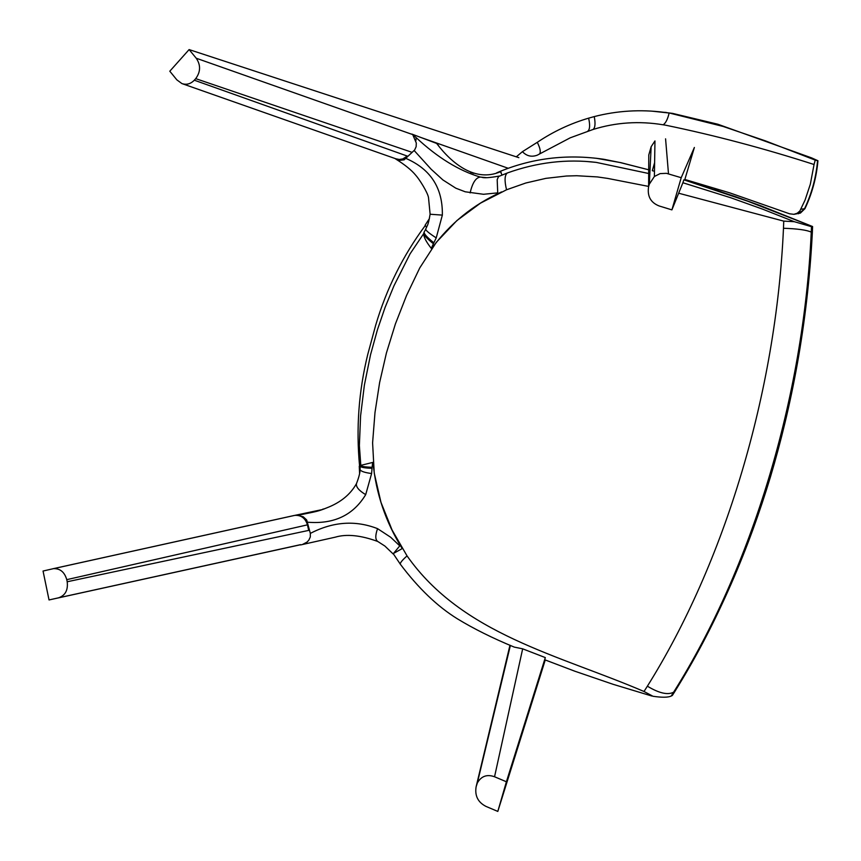 <?xml version="1.0" encoding="UTF-8"?>
<svg xmlns="http://www.w3.org/2000/svg" width="861" height="861" viewBox="0 0 861 861"><rect width="100%" height="100%" fill="white"/><g stroke="black" fill="none" stroke-linecap="round" stroke-linejoin="round"><path stroke-width="1.29" d="M684.667 180.078L694.375 147.468L681.212 177.7L671.903 209.88L682.891 182.747L730.989 197.826L762.835 209.234L794.316 221.697L812.386 226.938L812.181 232.147C804.583 398.406 752.6 567.797 674.712 691.587L672.344 695.451L674.906 691.415M671.903 209.88L659.203 205.983C650.615 202.615 647.095 196.147 648.624 186.579L649.334 184.136L654.392 176.483L660.129 173.61L666.436 173.33L681.212 177.7M654.392 176.483L654.963 140.935L651.142 146.725L648.774 154.991L648.624 186.579M497.809 811.417L485.991 806.413C477.995 802.323 474.691 795.812 476.101 786.868L477.306 783.036C481.202 776.148 486.949 774.05 494.548 776.762L522.67 648.828L545.314 657.589L506.397 781.766L497.809 811.417L545.25 659.967M494.548 776.762L506.397 781.766M502.049 175.041L500.456 171.705C475.175 182.715 451.594 163.278 436.656 143.432L411.816 134.058L416.186 137.652C437.517 157.531 458.881 170.682 480.277 177.075L486.422 177.657M501.167 172.501L500.456 171.705M394.898 158.467L399.644 160.361L404.164 159.823L414.636 149.986L416.143 146.693L416.293 143.001L413.129 135.564M426.615 227.315L425.108 225.205L429.402 218.597M501.436 191.895L501.22 192.1C473.302 204.574 450.077 223.44 431.565 248.689L431.307 248.366C426.313 242.059 423.752 237.195 423.634 233.761L424.161 232.104M430.102 214.238L442.35 215.11C442.834 188.107 430.748 169.23 406.101 158.489M425.775 229.123L425.7 229.274C425.98 230.673 429.488 233.546 436.226 237.884L442.35 215.11M424.247 231.953L424.129 232.169C423.956 233.901 427.196 237.442 433.858 242.802L436.226 237.884M423.634 233.761C424.398 235.806 427.648 239.132 433.406 243.749L433.858 242.802M431.307 248.366L433.406 243.749M499.724 175.999L498.777 176.15L497.184 179.594L497.723 192.864L483.527 194.285L465.209 191.788L455.846 188.204L442.898 179.938L431.146 169.23L414.152 150.503M415.863 140.838L416.186 137.652M470.106 192.918C472.431 182.887 475.821 177.603 480.277 177.075M411.214 152.042L195.705 78.642L194.306 80.202C190.647 83.969 186.514 85.099 181.919 83.582L176.86 79.869L169.8 71.215L189.108 49.583L518.849 157.671M195.705 78.642C200.667 71.85 200.839 65.049 196.222 58.225L189.108 49.583M438.497 145.531L436.667 143.443M182.349 83.732L395.834 158.79L399.278 159.457L402.754 158.951L407.318 156.089L194.306 80.202M422.902 138.244L436.925 143.184M300.543 544.733L49.034 599.945L43.05 571.037L53.425 568.658C60.098 568.378 64.543 572.048 66.771 579.657L67.201 581.756L308.69 530.398L307.452 524.844C305.343 518.161 301.124 515.007 294.806 515.373L322.8 509.464M49.034 599.945L58.559 597.814C65.296 595.489 68.17 590.14 67.201 581.756M324.08 508.969L322.735 509.174M294.085 515.502L52.779 568.777M302.372 544.539L307.097 542.053L308.884 540.062L310.315 536.941L310.337 533.4C332.981 521.615 355.389 520.033 377.559 528.654C375.159 535.488 375.235 539.761 377.796 541.494C360.781 535.251 346.617 533.809 335.284 537.167L300.586 544.938M297.454 515.33L319.668 510.519M310.337 533.4L306.688 519.969L303.276 516.804L298.11 515.427M359.586 473.389L359.263 466.178L360.21 465.973M360.199 465.521L372.996 462.357C375.945 493.353 385.685 522.1 402.227 548.597L393.574 553.375L393.499 554.086M299.746 515.545L297.658 515.352L319.786 510.487M307.625 522.207C333.907 524.392 353.268 515.212 365.699 494.644C359.026 490.652 355.937 487.003 356.432 483.71C350.427 494.462 340.601 502.501 326.943 507.796C317.483 511.606 317.257 511.294 298.875 515.104L298.81 515.104M365.699 494.644L371.608 473.539C364.472 472.571 360.63 471.236 360.07 469.536C360.102 472.657 358.897 477.392 356.432 483.71L356.626 483.29M371.608 473.539L372.038 468.309C364.698 468.061 360.748 467.351 360.21 466.178L360.081 469.363M360.199 465.5L360.21 466.07M372.038 468.309L372.124 467.297C365.279 467.06 361.34 466.447 360.318 465.435M372.124 467.297L372.63 462.432M377.559 528.654L390.646 537.232L399.773 545.863L393.574 553.375M306.129 543.678L307.097 542.053M672.613 113.394L663.928 112.307C640.293 109.293 617.068 110.725 594.251 116.59L588.633 118.151C570.337 123.543 553.225 131.604 537.296 142.313L522.423 151.676C526.684 156.121 531.646 157.283 537.307 155.152L570.23 137.814L593.068 129.473C615.819 122.38 639.163 120.82 663.088 124.791L665.402 125.146C714.286 135.22 763.836 148.34 814.054 164.505L815.216 160.103L817.939 160.738L811.632 157.897L717.816 124.221L672.613 113.394L651.799 111.134M522.423 151.676L516.277 156.831M684.915 179.497L729.654 192.821L789.591 213.797L793.885 214.324L797.189 213.248L799.869 210.988L805.067 200.064L810.33 184.222L814.054 164.505M654.608 162.697L652.315 170.715L654.478 171.231M670.385 113.275L723.025 126.416L765.504 140.903L815.216 160.103M669.158 113.071L669.137 113.071C667.619 119.442 665.596 123.349 663.099 124.791C665.585 123.349 667.598 119.442 669.137 113.071M594.251 116.59L594.251 116.601C595.575 123.553 595.177 127.848 593.068 129.473C595.166 127.848 595.564 123.553 594.251 116.601M588.633 118.151L588.633 118.151C590.172 125.157 589.893 129.484 587.805 131.141C589.893 129.484 590.172 125.157 588.633 118.151M801.01 209.201L804.529 208.749C811.719 193.564 816.067 177.549 817.573 160.716M794.434 214.238L800.418 213.076L804.96 208.642C812.117 193.499 816.443 177.538 817.939 160.77M359.586 466.113C356.002 428.358 358.736 391.098 367.776 354.345L375.719 325.081C386.492 288.736 403.023 255.534 425.312 225.474M496.668 172.846C530.72 158.22 566.527 153.71 604.099 159.328L620.297 162.578L648.581 169.768L648.699 170.37M648.581 169.768L620.781 162.643L596.07 158.23M683.849 179.831L748.058 201.323L812.59 226.529L761.038 205.865L734.756 196.394L683.849 179.831M683.795 179.971L682.891 182.747M811.482 226.97L811.256 232.115L812.353 232.384C807.5 325.888 791.227 407.242 770.337 477.285C749.113 547.295 719.075 619.791 675.078 691.135L673.625 692.201L671.203 696.043L672.237 695.494M794.316 221.697L783.747 221.126L783.478 228.262C797.523 228.746 806.779 230.038 811.256 232.115C803.647 398.417 751.481 568.486 673.625 692.201C667.781 695.236 659.031 693.234 647.375 686.185L644.006 691.491L652.972 696.269C662.001 697.604 668.082 697.528 671.203 696.043M783.478 228.262C776.138 393.283 724.219 563.686 647.375 686.185M783.747 221.126L679.006 193.305M648.634 186.417L607.672 178.41L597.416 176.925L576.762 175.73L566.43 176.021L545.917 178.356L525.867 182.984L506.537 189.786L480.47 203.153L456.9 220.567L436.355 242.264L419.781 267.879L406.532 295.517L395.403 323.94L386.417 352.988L379.615 382.585L374.987 412.591L372.598 442.834L374.234 473.109L380.971 502.34L392.078 529.999L407.049 555.894C462.249 634.449 558.778 654.866 644.006 691.491M648.688 173.502L596.242 162.395C566.538 158.822 536.898 162.352 507.312 172.986L507.312 172.986C504.621 175.095 504.363 180.692 506.537 189.786M507.689 172.846L497.895 176.785M393.251 553.677L400.311 564.203C399.945 562.986 402.184 560.22 407.049 555.894M522.67 648.828L514.297 647.117C492.6 638.162 473.582 628.702 457.245 618.725C437.377 606.424 418.403 588.246 400.311 564.203M545.314 657.589L544.722 659.763L574.814 671.203L613.086 684.301L651.906 696.043M665.575 138.836L668.491 173.804M649.334 184.136L651.142 146.725M509.97 645.233L476.101 786.868M476.746 784.619L510.25 645.352M196.222 58.225L411.655 134.219M420.771 137.437L508.216 168.282M473.615 173.298L470.569 172.254M322.843 509.152L324.597 508.765M300.532 544.658L58.559 597.814M307.452 524.844L66.771 579.657M717.816 124.221L715.965 124.178M537.296 142.313C540.256 148.307 540.999 152.182 539.503 153.947L539.492 153.958M510.39 645.416L477.306 783.036M498.777 176.15C489.543 177.775 483.882 178.152 481.773 177.291L485.001 177.592M423.924 232.492L425.7 229.274C427.185 224.796 427.906 227.282 430.113 214.185L428.498 197.546C427.626 192.326 419.199 179.013 415.777 175.3C411.698 170.263 405.025 164.838 395.759 159.027L395.414 158.811M324.446 508.829L323.456 509.045M294.806 515.373L53.425 568.658M377.796 541.494L384.856 546.025L393.154 553.967M537.307 155.152L570.23 137.814M663.928 112.307L666.242 112.436M798.438 213.765L804.927 208.717M812.353 232.309L812.58 226.637M761.038 205.865L714.436 189.495M360.802 465.274L359.371 445.546L360.587 415.863L364.375 385.147L370.521 354.797L377.441 329.72L385.039 307.549L393.929 285.884L410.094 253.812L423.634 233.697M596.253 162.395L587.256 161.556"/></g></svg>
